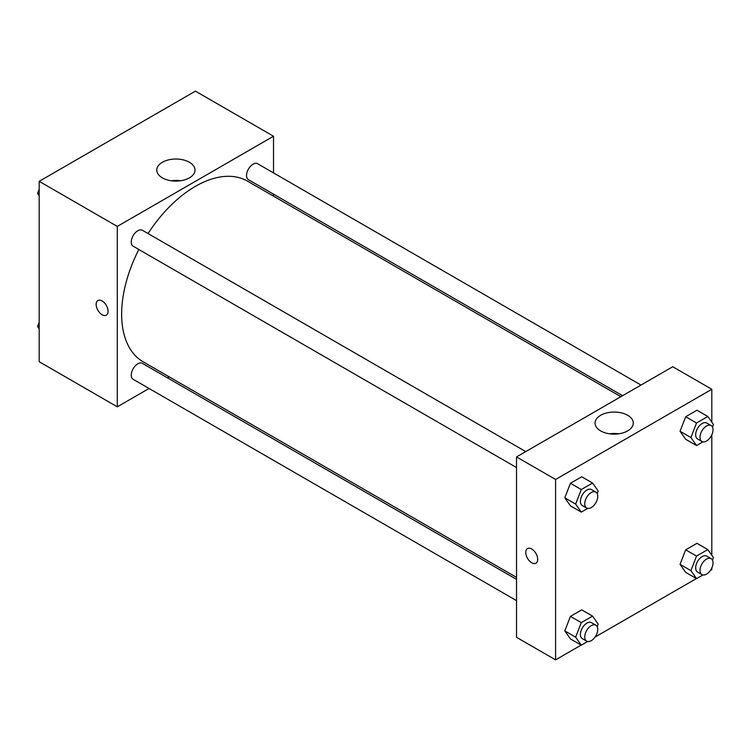 <?xml version="1.0" encoding="UTF-8"?>
<svg xmlns="http://www.w3.org/2000/svg" width="751" height="751" viewBox="0 0 751 751"><rect width="100%" height="100%" fill="white"/><g stroke="black" fill="none" stroke-linecap="round" stroke-linejoin="round"><path stroke-width="1.13" d="M149.064 388.483L117.297 406.817L39.193 361.719L39.193 181.329L195.41 91.143L273.524 136.231L273.524 172.908M273.524 194.171L273.524 196.152M162.376 162.254A19.104 11.03 180 0 1 183.197 159.869A19.104 11.03 180 0 1 194.988 170.055A19.104 11.03 180 0 1 175.884 181.094A19.104 11.03 180 0 1 156.781 170.055A19.104 11.03 180 0 1 162.376 162.254M117.297 406.817L117.297 226.426L39.193 181.329M117.297 226.426L273.524 136.231M180.512 180.766A19.104 11.03 0 0 0 171.256 180.766M97.893 300.55A8.439 4.872 -120 0 0 96.607 307.309A8.439 4.872 -120 0 0 102.117 314.744A8.439 4.872 60 0 1 96.597 307.309A8.439 4.872 60 0 1 97.893 300.55A8.439 4.872 60 0 1 106.332 305.422A8.439 4.872 60 0 1 106.332 315.167A8.439 4.872 60 0 1 102.117 314.744A8.439 4.872 -120 0 0 106.332 315.157M169.191 376.861L167.473 377.856M525.738 451.604L142.39 230.285A9.209 5.313 120 0 0 133.18 235.598A9.209 5.313 120 0 0 133.18 246.225L516.528 467.554M516.528 579.378L142.39 363.371A9.209 5.313 120 0 0 135.293 365.84A9.209 5.313 120 0 0 131.275 375.096A9.209 5.313 120 0 0 133.18 379.311L516.528 600.64M640.997 385.066L257.64 163.737A9.209 5.313 120 0 0 250.552 166.206A9.209 5.313 120 0 0 246.535 175.471A9.209 5.313 120 0 0 248.44 179.686L622.579 395.693M138.851 249.501A104.333 60.23 120 0 0 121.643 314.115A104.333 60.23 120 0 0 143.244 361.879L516.528 577.388M620.861 396.688L247.577 181.179A104.333 60.23 120 0 0 148.05 233.552M581.152 645.1L555.59 659.857L516.528 637.317L516.528 456.927L672.755 366.732L711.807 389.281L711.807 422.175M595.045 637.083L696.412 578.561M710.305 570.535L711.807 569.671L711.807 567.925M564.799 497.81L570.431 505.827L564.799 497.81L570.431 483.278L564.799 497.81L575.642 504.071L581.283 489.539L592.558 483.034L598.19 491.051L597.214 493.585M581.706 476.772L570.431 483.278L581.706 476.772L592.558 483.034M680.049 431.262L685.691 439.288L680.049 431.262L685.691 416.739L680.049 431.262L690.901 437.523L696.543 423.001L707.817 416.486L713.45 424.512L712.464 427.047M696.966 410.224L685.691 416.739L696.966 410.224L707.817 416.486M680.049 564.348L685.691 572.375L680.049 564.348L685.691 549.826L680.049 564.348L690.901 570.619L696.543 556.087L707.817 549.572L713.45 557.599L712.464 560.133M696.966 543.311L685.691 549.826L696.966 543.311L707.817 549.572M555.59 659.857L555.59 479.476L711.807 389.281M711.807 434.838L711.807 555.261M564.799 630.896L570.431 638.913L564.799 630.896L570.431 616.364L564.799 630.896L575.642 637.158L581.283 622.626L592.558 616.12L598.19 624.137L597.214 626.672M581.706 609.859L570.431 616.364L581.706 609.859L592.558 616.12M600.659 430.905A19.104 11.03 180 0 1 595.064 423.104A19.104 11.03 180 0 1 614.168 412.064A19.104 11.03 180 0 1 633.281 423.104A19.104 11.03 180 0 1 621.481 433.289A19.104 11.03 180 0 1 600.659 430.905M555.59 479.476L516.528 456.927M537.688 559.335A8.439 4.872 60 0 1 535.942 563.194A8.439 4.872 60 0 1 527.502 558.322A8.439 4.872 60 0 1 527.502 548.577A8.439 4.872 60 0 1 534.008 550.84A8.439 4.872 60 0 1 537.688 559.335M618.805 433.806A19.104 11.03 0 0 0 609.54 433.806M527.502 548.577A8.439 4.872 -120 0 0 527.502 558.322A8.439 4.872 -120 0 0 535.942 563.194M587.658 508.408L581.283 512.088L575.642 504.071M595.862 492.093L591.525 489.586A9.209 5.313 120 0 0 584.428 492.055A9.209 5.313 120 0 0 580.41 501.321A9.209 5.313 120 0 0 582.316 505.536L586.653 508.042A9.209 5.313 120 0 0 595.862 502.719A9.209 5.313 120 0 0 595.862 492.093A9.209 5.313 120 0 0 588.765 494.562A9.209 5.313 120 0 0 584.747 503.827A9.209 5.313 120 0 0 586.653 508.042M581.283 512.088L570.431 505.827M581.283 489.539L570.431 483.278M702.917 441.86L696.543 445.55L690.901 437.523M711.122 425.554L706.775 423.048A9.209 5.313 120 0 0 699.688 425.517A9.209 5.313 120 0 0 695.67 434.773A9.209 5.313 120 0 0 697.576 438.988L701.913 441.494A9.209 5.313 120 0 0 711.122 436.181A9.209 5.313 120 0 0 711.122 425.554A9.209 5.313 120 0 0 704.025 428.014A9.209 5.313 120 0 0 700.007 437.279A9.209 5.313 120 0 0 701.913 441.494M696.543 445.55L685.691 439.288M696.543 423.001L685.691 416.739M587.658 641.495L581.283 645.175L575.642 637.158M595.862 625.179L591.525 622.673A9.209 5.313 120 0 0 584.428 625.142A9.209 5.313 120 0 0 580.41 634.407A9.209 5.313 120 0 0 582.316 638.622L586.653 641.129A9.209 5.313 120 0 0 595.862 635.815A9.209 5.313 120 0 0 595.862 625.179A9.209 5.313 120 0 0 588.765 627.648A9.209 5.313 120 0 0 584.747 636.914A9.209 5.313 120 0 0 586.653 641.129M581.283 645.175L570.431 638.913M581.283 622.626L570.431 616.364M702.917 574.956L696.543 578.636L690.901 570.619M711.122 558.641L706.775 556.134A9.209 5.313 120 0 0 699.688 558.603A9.209 5.313 120 0 0 695.67 567.859A9.209 5.313 120 0 0 697.576 572.074L701.913 574.581A9.209 5.313 120 0 0 711.122 569.267A9.209 5.313 120 0 0 711.122 558.641A9.209 5.313 120 0 0 704.025 561.1A9.209 5.313 120 0 0 700.007 570.366A9.209 5.313 120 0 0 701.913 574.581M696.543 578.636L685.691 572.375M696.543 556.087L685.691 549.826M39.193 195.739L37.55 193.401L39.193 189.177M43.107 179.067L54.588 172.439M39.193 194.349L37.55 193.401M158.367 112.528L169.848 105.9M39.193 328.825L37.55 326.488L39.193 322.263M39.193 327.436L37.55 326.488"/></g></svg>

